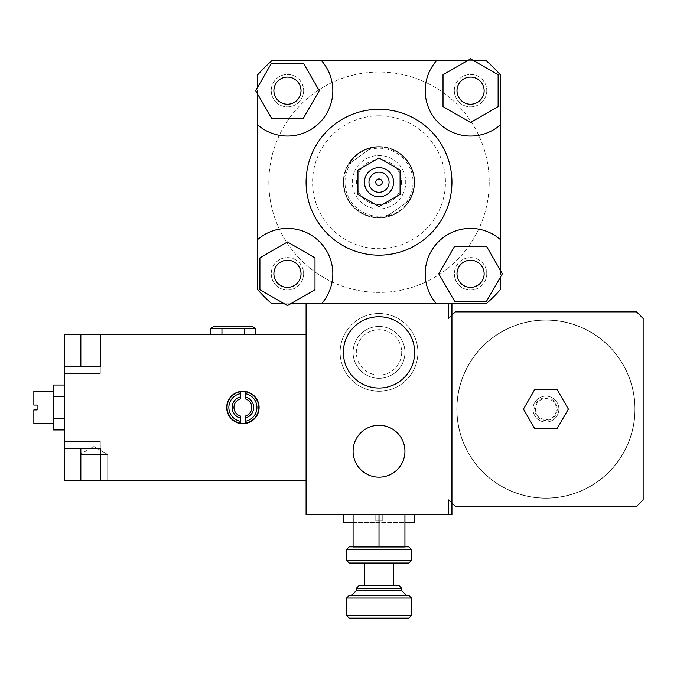 <?xml version="1.0" encoding="UTF-8"?>
<svg xmlns="http://www.w3.org/2000/svg" width="677" height="677" viewBox="0 0 677 677"><rect width="100%" height="100%" fill="white"/><g stroke="black" fill="none" stroke-linecap="round" stroke-linejoin="round"><path stroke-width="0.51" stroke-dasharray="3.38 2.54" d="M353.081 352.378A25.929 25.929 0 0 0 391.975 374.83A25.929 25.929 0 0 0 391.975 329.927A25.929 25.929 0 0 0 353.081 352.378A25.929 25.929 0 0 0 391.975 374.83A25.929 25.929 0 0 0 391.975 329.927A25.929 25.929 0 0 0 353.081 352.378M401.698 352.378A22.688 22.688 0 0 1 367.67 372.028A22.688 22.688 0 0 1 367.67 332.729A22.688 22.688 0 0 1 401.698 352.378A22.688 22.688 0 0 1 367.67 372.028A22.688 22.688 0 0 1 367.67 332.729A22.688 22.688 0 0 1 401.698 352.378M417.904 352.378A38.894 38.894 0 0 1 359.563 386.059A38.894 38.894 0 0 1 359.563 318.698A38.894 38.894 0 0 1 417.904 352.378A38.894 38.894 0 0 1 359.563 386.059A38.894 38.894 0 0 1 359.563 318.698A38.894 38.894 0 0 1 417.904 352.378M451.931 303.761L451.931 315.16A132.878 132.878 0 0 0 448.69 318.52A132.878 132.878 0 0 1 451.931 315.16L451.931 303.761L448.69 303.761L451.931 303.761L451.931 400.996L306.089 400.996L451.931 400.996L451.931 303.761L306.089 303.761L306.089 514.427L451.931 514.427L448.69 514.427L451.931 514.427L451.931 503.028A132.878 132.878 0 0 0 455.35 506.328L636.498 506.328A132.878 132.878 0 0 0 643.15 499.668L643.15 318.52A132.878 132.878 0 0 0 636.498 311.869L455.35 311.869A132.878 132.878 0 0 0 451.931 315.16L451.931 503.028A132.878 132.878 0 0 1 448.69 499.668A132.878 132.878 0 0 0 451.931 503.028L451.931 303.761L486.196 303.761L306.089 303.761M271.824 303.761L486.196 303.761A162.048 162.048 0 0 0 500.548 289.417A162.048 162.048 0 0 1 486.196 303.761A162.048 162.048 0 0 0 500.548 289.417L500.548 75.045A162.048 162.048 0 0 0 486.196 60.693A162.048 162.048 0 0 1 500.548 75.045A162.048 162.048 0 0 0 486.196 60.693L271.824 60.693A162.048 162.048 0 0 0 257.48 75.045A162.048 162.048 0 0 1 271.824 60.693A162.048 162.048 0 0 0 257.48 75.045L257.48 289.417A162.048 162.048 0 0 0 271.824 303.761A162.048 162.048 0 0 1 257.48 289.417A162.048 162.048 0 0 0 271.824 303.761M287.454 104.241A13.574 13.574 0 0 0 299.209 83.889A13.574 13.574 0 0 0 275.7 83.889A13.574 13.574 0 0 0 287.454 104.241M456.992 90.676A13.574 13.574 0 0 0 477.353 102.43A13.574 13.574 0 0 0 477.353 78.921A13.574 13.574 0 0 0 456.992 90.676M470.566 260.213A13.574 13.574 0 0 0 458.811 280.574A13.574 13.574 0 0 0 482.32 280.574A13.574 13.574 0 0 0 470.566 260.213M303.364 63.122L319.265 90.676L303.364 118.221L271.553 118.221L255.644 90.676L271.553 63.122L303.364 63.122M257.48 93.841L257.48 87.502M498.12 106.577L470.566 122.478L443.02 106.577L443.02 74.766L470.566 58.865L498.12 74.766L498.12 106.577M467.401 60.693L473.739 60.693M454.665 301.333L438.755 273.787L454.665 246.242L486.475 246.242L502.376 273.787L500.548 276.961L486.475 301.333L454.665 301.333M500.548 270.614L500.548 276.961M301.028 273.787A13.574 13.574 0 0 0 280.667 262.033A13.574 13.574 0 0 0 280.667 285.542A13.574 13.574 0 0 0 301.028 273.787M259.909 257.878L287.454 241.977L315 257.878L315 289.688L287.454 305.598L259.909 289.688L259.909 257.878M290.628 303.761L284.281 303.761M257.48 124.729A45.376 45.376 0 0 0 319.536 122.757A45.376 45.376 0 0 0 321.516 60.693M436.513 60.693A45.376 45.376 0 0 0 438.484 122.757A45.376 45.376 0 0 0 500.548 124.729M500.548 239.726A45.376 45.376 0 0 0 438.484 241.706A45.376 45.376 0 0 0 436.513 303.761M321.516 303.761A45.376 45.376 0 0 0 319.536 241.706A45.376 45.376 0 0 0 257.48 239.726M306.089 182.231A72.921 72.921 0 0 1 415.475 119.076A72.921 72.921 0 0 1 415.475 245.379A72.921 72.921 0 0 1 306.089 182.231M287.454 260.213A13.574 13.574 0 0 0 275.7 280.574A13.574 13.574 0 0 0 299.209 280.574A13.574 13.574 0 0 0 287.454 260.213A13.574 13.574 0 0 1 299.209 280.574A13.574 13.574 0 0 1 275.7 280.574A13.574 13.574 0 0 1 287.454 260.213M301.028 90.676A13.574 13.574 0 0 0 280.667 78.921A13.574 13.574 0 0 0 280.667 102.43A13.574 13.574 0 0 0 301.028 90.676A13.574 13.574 0 0 1 280.667 102.43A13.574 13.574 0 0 1 280.667 78.921A13.574 13.574 0 0 1 301.028 90.676M470.566 104.241A13.574 13.574 0 0 0 482.32 83.889A13.574 13.574 0 0 0 458.811 83.889A13.574 13.574 0 0 0 470.566 104.241A13.574 13.574 0 0 1 458.811 83.889A13.574 13.574 0 0 1 482.32 83.889A13.574 13.574 0 0 1 470.566 104.241M456.992 273.787A13.574 13.574 0 0 0 477.353 285.542A13.574 13.574 0 0 0 477.353 262.033A13.574 13.574 0 0 0 456.992 273.787A13.574 13.574 0 0 1 477.353 262.033A13.574 13.574 0 0 1 477.353 285.542A13.574 13.574 0 0 1 456.992 273.787M303.66 273.787A16.206 16.206 0 0 1 279.356 287.818A16.206 16.206 0 0 1 279.356 259.756A16.206 16.206 0 0 1 303.66 273.787A16.206 16.206 0 0 1 279.356 287.818A16.206 16.206 0 0 1 279.356 259.756A16.206 16.206 0 0 1 303.66 273.787M486.771 90.676A16.206 16.206 0 0 1 462.467 104.707A16.206 16.206 0 0 1 462.467 76.636A16.206 16.206 0 0 1 486.771 90.676A16.206 16.206 0 0 1 462.467 104.707A16.206 16.206 0 0 1 462.467 76.636A16.206 16.206 0 0 1 486.771 90.676M303.66 90.676A16.206 16.206 0 0 1 279.356 104.707A16.206 16.206 0 0 1 279.356 76.636A16.206 16.206 0 0 1 303.66 90.676A16.206 16.206 0 0 1 279.356 104.707A16.206 16.206 0 0 1 279.356 76.636A16.206 16.206 0 0 1 303.66 90.676M486.771 273.787A16.206 16.206 0 0 1 462.467 287.818A16.206 16.206 0 0 1 462.467 259.756A16.206 16.206 0 0 1 486.771 273.787A16.206 16.206 0 0 1 462.467 287.818A16.206 16.206 0 0 1 462.467 259.756A16.206 16.206 0 0 1 486.771 273.787M489.209 182.231A110.19 110.19 0 0 1 323.919 277.655A110.19 110.19 0 0 1 323.919 86.8A110.19 110.19 0 0 1 489.209 182.231A110.19 110.19 0 0 1 323.919 277.655A110.19 110.19 0 0 1 323.919 86.8A110.19 110.19 0 0 1 489.209 182.231M379.01 109.31A72.921 72.921 0 0 1 442.166 218.688A72.921 72.921 0 0 1 315.863 218.688A72.921 72.921 0 0 1 379.01 109.31A72.921 72.921 0 0 0 315.863 218.688A72.921 72.921 0 0 0 442.166 218.688A72.921 72.921 0 0 0 379.01 109.31M379.01 115.792A66.439 66.439 0 0 1 436.547 215.447A66.439 66.439 0 0 1 321.473 215.447A66.439 66.439 0 0 1 379.01 115.792M379.01 146.579A35.653 35.653 0 0 1 409.89 200.053A35.653 35.653 0 0 1 348.139 200.053A35.653 35.653 0 0 1 379.01 146.579A35.653 35.653 0 0 1 409.89 200.053A35.653 35.653 0 0 1 348.139 200.053A35.653 35.653 0 0 1 379.01 146.579M408.933 200.697L386.719 216.538L394.259 213.915L399.422 210.86L405.362 205.512L408.933 200.697L386.719 216.538A35.162 35.162 0 0 1 349.087 163.758L371.309 147.916L365.588 149.727L358.598 153.594L354.029 157.479L349.087 163.758L371.309 147.916A35.162 35.162 0 0 1 408.933 200.697M351.752 161.862A34.028 34.028 0 0 0 389.377 214.643M406.276 202.592A34.028 34.028 0 0 0 368.643 149.82M394.53 203.997A26.741 26.741 0 0 0 390.104 157.902A26.741 26.741 0 0 0 352.395 184.787A26.741 26.741 0 0 0 394.53 203.997M407.647 161.82A35.162 35.162 0 0 0 347.013 167.642A35.162 35.162 0 0 0 382.378 217.232A35.162 35.162 0 0 0 407.647 161.82M408.045 161.532A35.653 35.653 0 0 0 358.319 153.197A35.653 35.653 0 0 0 349.984 202.922A35.653 35.653 0 0 0 399.709 211.258A35.653 35.653 0 0 0 408.045 161.532M365.995 163.978A22.417 22.417 0 0 1 397.264 169.216A22.417 22.417 0 0 1 392.025 200.485A22.417 22.417 0 0 1 360.756 195.247A22.417 22.417 0 0 1 365.995 163.978M392.025 200.485A22.417 22.417 0 0 1 356.694 184.372A22.417 22.417 0 0 1 388.31 161.828A22.417 22.417 0 0 1 392.025 200.485M399.709 211.258A35.653 35.653 0 0 0 393.802 149.795A35.653 35.653 0 0 0 343.527 185.633A35.653 35.653 0 0 0 399.709 211.258M379.01 477.158A25.929 25.929 0 0 1 356.559 438.264A25.929 25.929 0 0 1 401.469 438.264A25.929 25.929 0 0 1 379.01 477.158M414.662 522.526L343.357 522.526M353.081 522.526L404.939 522.526M404.939 514.427L404.939 546.957L379.01 546.957L408.832 546.838L404.939 546.957L404.939 514.427L343.357 514.427L414.662 514.427L375.769 514.427L404.939 514.427L404.939 546.957L349.197 546.838L379.01 546.957L379.01 514.427L353.081 514.427L379.01 514.427L379.01 546.957L353.081 546.957L353.081 514.427L404.939 514.427L353.081 514.427L353.081 546.957L353.081 514.427M385.763 390.68A38.894 38.894 0 0 0 408.806 327.38A38.894 38.894 0 0 0 342.469 339.075A38.894 38.894 0 0 0 385.763 390.68A38.894 38.894 0 0 0 408.806 327.38A38.894 38.894 0 0 0 342.469 339.075A38.894 38.894 0 0 0 385.763 390.68M379.01 388.031A35.653 35.653 0 0 1 348.139 334.556A35.653 35.653 0 0 1 409.89 334.556A35.653 35.653 0 0 1 379.01 388.031M523.465 409.094L534.695 389.647L557.146 389.647L568.375 409.094L557.146 428.541L534.695 428.541L523.465 409.094M545.924 319.967A89.127 89.127 0 0 1 623.111 453.658A89.127 89.127 0 0 1 468.738 453.658A89.127 89.127 0 0 1 545.924 319.967A89.127 89.127 0 0 0 468.738 453.658A89.127 89.127 0 0 0 623.111 453.658A89.127 89.127 0 0 0 545.924 319.967M545.924 320.128A88.966 88.966 0 0 1 622.967 453.582A88.966 88.966 0 0 1 468.873 453.582A88.966 88.966 0 0 1 545.924 320.128A88.966 88.966 0 0 1 622.967 453.582A88.966 88.966 0 0 1 468.873 453.582A88.966 88.966 0 0 1 545.924 320.128M545.924 396.13A12.965 12.965 0 0 1 557.146 415.576A12.965 12.965 0 0 1 534.695 415.576A12.965 12.965 0 0 1 545.924 396.13A12.965 12.965 0 0 1 557.146 415.576A12.965 12.965 0 0 1 534.695 415.576A12.965 12.965 0 0 1 545.924 396.13A12.965 12.965 0 0 1 557.146 415.576A12.965 12.965 0 0 1 534.695 415.576A12.965 12.965 0 0 1 545.924 396.13A12.965 12.965 0 0 1 557.146 415.576A12.965 12.965 0 0 1 534.695 415.576A12.965 12.965 0 0 1 545.924 396.13M545.924 398.567A10.536 10.536 0 0 1 555.047 414.366A10.536 10.536 0 0 1 536.802 414.366A10.536 10.536 0 0 1 545.924 398.567M545.924 397.754A11.34 11.34 0 0 1 555.741 414.764A11.34 11.34 0 0 1 536.099 414.764A11.34 11.34 0 0 1 545.924 397.754M451.931 315.16L451.931 503.028M448.69 499.668L448.69 514.427L448.69 499.668M379.01 520.909L375.769 520.909L379.01 520.909M448.69 303.761L448.69 318.52L448.69 303.761M382.251 514.427L375.769 514.427L382.251 514.427L382.251 520.909L375.769 520.909L382.251 520.909L375.769 520.909L382.251 520.909L382.251 514.427L375.769 514.427L382.251 514.427L382.251 520.909L382.251 514.427M411.421 560.446L408.832 563.044L349.197 563.044L408.832 563.044L349.197 563.044L346.599 560.446L411.421 560.446L346.599 560.446L411.421 560.446L411.421 549.428L346.599 549.428L411.421 549.428L346.599 549.428L346.599 560.446M393.599 563.044L364.429 563.044L393.599 563.044L364.429 563.044L393.599 563.044L393.599 585.732L364.429 585.732L393.599 585.732M401.698 588.321L356.322 588.321L401.698 588.321L356.322 588.321L358.92 585.732L399.108 585.732L401.698 588.321L401.698 590.589L356.322 590.589L401.698 590.589L356.322 590.589L356.322 588.321M411.421 598.045L346.599 598.045L411.421 598.045L346.599 598.045L349.197 595.455L408.832 595.455L411.421 598.045L411.421 615.545L346.599 615.545L411.421 615.545L346.599 615.545L346.599 598.045M406.564 595.455L351.465 595.455L406.564 595.455M411.421 615.545L408.832 618.135L349.197 618.135L408.832 618.135L349.197 618.135L346.599 615.545M346.599 549.428L349.197 546.838L353.081 546.838M353.301 546.838L378.798 546.838L353.301 546.838M404.939 546.838L408.832 546.838L411.421 549.428M399.108 585.732L358.92 585.732L399.108 585.732M408.832 595.455L349.197 595.455L408.832 595.455M379.01 546.957L379.01 514.427M107.685 454.47L79.928 454.47L107.685 454.47L93.807 446.456L107.685 454.47L79.928 454.47L107.685 454.47L107.685 480.399L79.928 480.399L107.685 480.399L79.928 480.399L79.928 454.47L93.807 446.456L79.928 454.47L79.928 480.399L107.685 480.399L107.685 454.47M240.462 416.05L240.462 423.167A15.884 15.884 0 0 1 240.462 391.78L240.462 398.897A8.911 8.911 0 0 0 240.462 416.05M245.319 423.167L245.319 416.05A8.911 8.911 0 0 0 245.319 398.897L245.319 391.78A15.884 15.884 0 0 1 245.319 423.167M242.891 391.272A16.206 16.206 0 0 0 228.86 415.576A16.206 16.206 0 0 0 256.921 415.576A16.206 16.206 0 0 0 242.891 391.272A16.206 16.206 0 0 1 256.921 415.576A16.206 16.206 0 0 1 228.86 415.576A16.206 16.206 0 0 1 242.891 391.272A16.206 16.206 0 0 0 228.86 415.576A16.206 16.206 0 0 0 256.921 415.576A16.206 16.206 0 0 0 242.891 391.272M210.716 334.556L244.397 334.556L244.397 328.379L255.627 328.379L244.397 328.379L255.627 328.379L255.627 334.556L244.397 334.556L244.397 328.379L210.716 328.379L221.946 328.379L221.946 334.556L210.716 334.556L255.627 334.556L210.716 334.556L210.716 328.379L221.946 328.379L221.946 334.556L221.946 328.379M255.627 328.379L252.293 326.449L214.05 326.449L252.293 326.449L214.05 326.449L210.716 328.379M53.297 423.684L33.85 423.684L33.85 409.907L33.85 423.684L33.85 409.907L37.091 409.907L33.85 409.907L37.091 409.907L37.091 405.049L33.85 405.049L37.091 405.049L37.091 409.907L37.091 405.049L33.85 405.049L33.85 391.272L33.85 405.049L33.85 391.272L53.297 391.272L53.297 423.684L53.297 391.272M64.637 385.018L64.637 418.699L64.637 396.248L53.297 396.248L53.297 418.699L53.297 385.018L64.637 385.018L64.637 396.248L64.637 385.018L64.637 396.248L53.297 396.248L53.297 429.929L53.297 418.699L64.637 418.699L64.637 429.929L64.637 396.248L64.637 418.699L53.297 418.699L53.297 429.929L64.637 429.929L64.637 418.699L64.637 429.929M100.289 464.194L100.289 448.309L64.637 448.309L64.637 441.506L64.637 480.399L306.089 480.399L100.289 480.399L100.289 441.506L100.289 480.399L100.289 447.988L100.289 480.399L100.289 447.988L100.289 480.399L64.637 480.399L64.637 441.506L64.637 480.399L100.289 480.399L100.289 441.506L100.289 448.309L64.637 448.309L64.637 366.638L64.637 373.442L64.637 366.638L100.289 366.638L100.289 334.556L100.289 373.442L100.289 334.556L100.289 366.968L100.289 334.556L100.289 366.968L100.289 334.556L80.842 334.556L80.842 366.968L80.842 334.556L100.289 334.556L100.289 373.442L100.289 334.556L64.637 334.556L64.637 373.442L64.637 366.638L100.289 366.968L100.289 334.556L100.289 366.968L100.289 334.556L306.089 334.556L306.089 480.399L306.089 334.556L306.089 480.399L100.289 480.399L100.289 441.506L100.289 480.399L100.289 447.988L100.289 480.399L100.289 464.194L100.289 480.399L80.842 480.399L80.842 448.309M80.842 366.638L80.842 334.556L80.842 366.968L80.842 334.556L80.842 366.968L80.842 334.556L100.289 334.556L80.842 334.556M100.289 480.399L80.842 480.399L80.842 447.988L80.842 480.399L80.842 447.988L80.842 480.399L100.289 480.399L80.842 480.399M245.319 417.98A10.781 10.781 0 0 0 245.319 396.967M245.319 421.272A14.005 14.005 0 0 0 245.319 393.675M240.462 396.967A10.781 10.781 0 0 0 240.462 417.98M240.462 393.675A14.005 14.005 0 0 0 240.462 421.272M244.397 328.379L244.397 334.556L255.627 334.556M244.397 334.556L221.946 334.556M64.637 396.248L53.297 396.248M64.637 418.699L53.297 418.699M100.289 334.556L306.089 334.556L64.637 334.556L100.289 334.556L100.289 350.762M64.637 366.799L64.637 373.442L64.637 366.799L100.289 366.799L64.637 366.799M64.637 334.717L100.289 334.717L64.637 334.717L64.637 373.442L64.637 334.556L100.289 334.717L80.842 334.717M100.289 366.638L64.637 366.638L64.637 448.309L100.289 448.309M64.637 448.309L64.637 366.638M64.637 448.149L100.289 448.149L64.637 448.149M80.842 480.238L64.637 480.238M375.769 514.427L375.769 520.909L375.769 514.427M356.322 590.589L351.465 595.455M364.429 585.732L364.429 563.044M100.289 447.988L80.842 447.988L100.289 447.988M100.289 366.968L80.842 366.968L100.289 366.968M64.637 373.442L100.289 373.442L64.637 373.442M64.637 441.506L100.289 441.506L64.637 441.506"/><path stroke-width="1.02" d="M287.454 104.241A13.574 13.574 0 0 1 275.7 83.889A13.574 13.574 0 0 1 299.209 83.889A13.574 13.574 0 0 1 287.454 104.241M456.992 90.676A13.574 13.574 0 0 1 477.353 78.921A13.574 13.574 0 0 1 477.353 102.43A13.574 13.574 0 0 1 456.992 90.676M470.566 260.213A13.574 13.574 0 0 1 482.32 280.574A13.574 13.574 0 0 1 458.811 280.574A13.574 13.574 0 0 1 470.566 260.213M303.364 63.122L319.265 90.676L303.364 118.221L271.553 118.221L255.644 90.676L271.553 63.122L303.364 63.122M498.12 106.577L470.566 122.478L443.02 106.577L443.02 74.766L470.566 58.865L498.12 74.766L498.12 106.577M454.665 301.333L438.755 273.787L454.665 246.242L486.475 246.242L502.376 273.787L486.475 301.333L454.665 301.333M301.028 273.787A13.574 13.574 0 0 1 280.667 285.542A13.574 13.574 0 0 1 280.667 262.033A13.574 13.574 0 0 1 301.028 273.787M259.909 257.878L287.454 241.977L315 257.878L315 289.688L287.454 305.598L259.909 289.688L259.909 257.878M257.48 87.502L257.48 75.045A162.048 162.048 0 0 1 271.824 60.693L321.516 60.693A45.376 45.376 0 0 1 319.536 122.757A45.376 45.376 0 0 1 257.48 124.729L257.48 93.841M473.739 60.693L486.196 60.693A162.048 162.048 0 0 1 500.548 75.045L500.548 124.729A45.376 45.376 0 0 1 438.484 122.757A45.376 45.376 0 0 1 436.513 60.693L467.401 60.693M500.548 276.961L500.548 289.417A162.048 162.048 0 0 1 486.196 303.761L436.513 303.761A45.376 45.376 0 0 1 438.484 241.706A45.376 45.376 0 0 1 500.548 239.726L500.548 270.614M284.281 303.761L271.824 303.761A162.048 162.048 0 0 1 257.48 289.417L257.48 124.729M321.516 60.693L436.513 60.693M436.513 303.761L290.628 303.761M257.48 239.726A45.376 45.376 0 0 1 319.536 241.706A45.376 45.376 0 0 1 321.516 303.761M357.947 170.062L357.947 194.392L379.01 206.553L400.082 194.392L400.082 170.062L379.01 157.902L357.947 170.062L357.947 194.392L379.01 206.553L400.082 194.392L400.082 170.062L379.01 157.902L357.947 170.062M375.769 182.231A3.241 3.241 0 0 1 380.635 179.422A3.241 3.241 0 0 1 380.635 185.033A3.241 3.241 0 0 1 375.769 182.231A3.241 3.241 0 0 1 380.635 179.422A3.241 3.241 0 0 1 380.635 185.033A3.241 3.241 0 0 1 375.769 182.231M368.965 182.231A10.045 10.045 0 0 1 384.037 173.524A10.045 10.045 0 0 1 384.037 190.931A10.045 10.045 0 0 1 368.965 182.231M364.429 182.231A14.581 14.581 0 0 1 386.305 169.597A14.581 14.581 0 0 1 386.305 194.858A14.581 14.581 0 0 1 364.429 182.231M306.089 182.231A72.921 72.921 0 0 1 415.475 119.076A72.921 72.921 0 0 1 415.475 245.379A72.921 72.921 0 0 1 306.089 182.231M500.548 124.729L500.548 239.726M379.01 477.158A25.929 25.929 0 0 1 356.559 438.264A25.929 25.929 0 0 1 401.469 438.264A25.929 25.929 0 0 1 379.01 477.158M343.357 514.427L343.357 522.526L353.081 522.526M404.939 522.526L414.662 522.526L414.662 514.427M379.01 388.031A35.653 35.653 0 0 1 348.139 334.556A35.653 35.653 0 0 1 409.89 334.556A35.653 35.653 0 0 1 379.01 388.031M523.465 409.094L534.695 389.647L557.146 389.647L568.375 409.094L557.146 428.541L534.695 428.541L523.465 409.094M451.931 315.16A132.878 132.878 0 0 1 455.35 311.869L636.498 311.869A132.878 132.878 0 0 1 643.15 318.52L643.15 499.668A132.878 132.878 0 0 1 636.498 506.328L455.35 506.328A132.878 132.878 0 0 1 451.931 503.028M451.931 303.761L451.931 514.427L306.089 514.427L306.089 303.761M346.599 560.446L349.197 563.044L408.832 563.044L411.421 560.446L346.599 560.446L346.599 549.428L411.421 549.428L411.421 560.446M353.081 546.838L349.197 546.838L346.599 549.428M411.421 549.428L408.832 546.838L404.939 546.838M353.081 514.427L353.081 546.957L404.939 546.957L404.939 514.427M356.322 588.321L401.698 588.321L399.108 585.732L358.92 585.732L356.322 588.321L356.322 590.589L401.698 590.589L401.698 588.321M346.599 598.045L411.421 598.045L408.832 595.455L349.197 595.455L346.599 598.045L346.599 615.545L411.421 615.545L411.421 598.045M346.599 615.545L349.197 618.135L408.832 618.135L411.421 615.545M379.01 514.427L379.01 546.957M401.698 590.589L406.564 595.455L401.698 590.589M393.599 585.732L393.599 563.044M240.462 417.98L240.462 416.05A8.911 8.911 0 0 1 240.462 398.897L240.462 391.78A15.884 15.884 0 0 0 240.462 423.167L240.462 417.98A10.781 10.781 0 0 1 240.462 396.967M245.319 416.05L245.319 423.167A15.884 15.884 0 0 0 245.319 391.78L245.319 398.897A8.911 8.911 0 0 1 245.319 416.05M245.319 396.967A10.781 10.781 0 0 1 245.319 417.98M245.319 393.675A14.005 14.005 0 0 1 245.319 421.272M240.462 421.272A14.005 14.005 0 0 1 240.462 393.675M242.891 391.272A16.206 16.206 0 0 1 256.921 415.576A16.206 16.206 0 0 1 228.86 415.576A16.206 16.206 0 0 1 242.891 391.272M255.627 328.379L252.293 326.449L214.05 326.449L210.716 328.379L255.627 328.379L255.627 334.556M210.716 334.556L210.716 328.379M221.946 334.556L221.946 328.379M244.397 334.556L244.397 328.379M53.297 391.272L33.85 391.272L33.85 405.049L37.091 405.049L37.091 409.907L33.85 409.907L33.85 423.684L53.297 423.684M64.637 385.018L53.297 385.018L53.297 429.929L64.637 429.929M64.637 396.248L53.297 396.248M64.637 418.699L53.297 418.699M80.842 448.309L80.842 480.399L64.637 480.399L64.637 448.309L100.289 448.309L100.289 480.399L80.842 480.399M100.289 480.399L306.089 480.399L306.089 334.556L80.842 334.556L80.842 366.638M100.289 334.556L100.289 366.638L64.637 366.638L64.637 334.556L80.842 334.556M100.289 448.309L100.289 464.194M100.289 350.762L100.289 366.638M64.637 366.638L64.637 448.309M64.637 334.717L80.842 334.717M64.637 480.238L80.842 480.238M356.322 590.589L351.465 595.455M364.429 585.732L364.429 563.044"/></g></svg>
